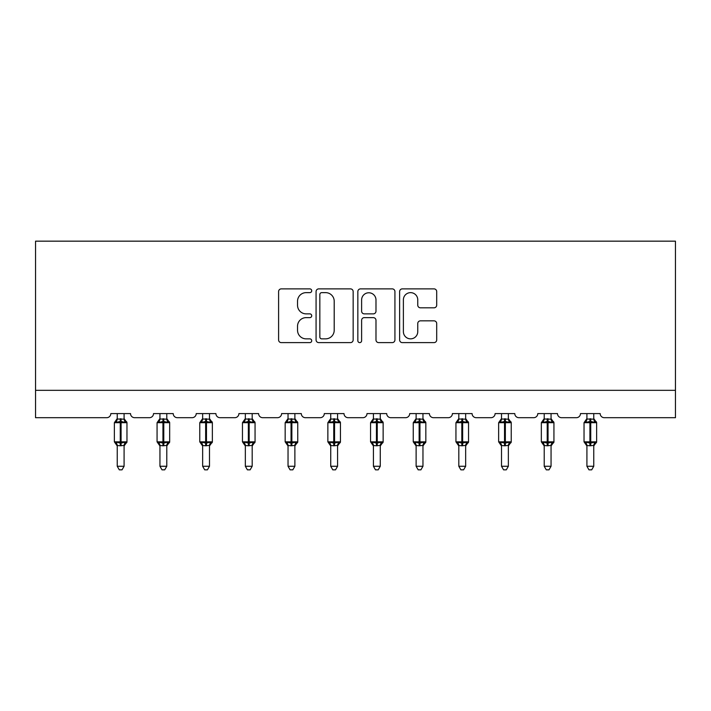 <?xml version="1.0" encoding="UTF-8"?>
<svg xmlns="http://www.w3.org/2000/svg" width="711" height="711" viewBox="0 0 711 711"><rect width="100%" height="100%" fill="white"/><g stroke="black" fill="none" stroke-linecap="round" stroke-linejoin="round"><path stroke-width="1.07" d="M311.711 290.763A1.884 1.884 0 0 0 309.827 288.879L281.289 288.879A2.684 2.684 0 0 0 278.596 291.563L278.596 339.92A2.684 2.684 0 0 0 281.289 342.613L309.827 342.613A1.884 1.884 0 0 0 311.711 340.729A1.884 1.884 0 0 0 309.827 338.854L306.139 338.854A8.594 8.594 0 0 1 297.536 330.251L297.536 326.225A8.594 8.594 0 0 1 306.139 317.63L309.827 317.63A1.884 1.884 0 0 0 311.711 315.746A1.884 1.884 0 0 0 309.827 313.862L306.139 313.862A8.594 8.594 0 0 1 297.536 305.268L297.536 301.242A8.594 8.594 0 0 1 306.139 292.639L309.827 292.639A1.884 1.884 0 0 0 311.711 290.763M434.012 307.819A2.684 2.684 0 0 0 436.696 305.135L436.696 291.563A2.684 2.684 0 0 0 434.012 288.879L402.31 288.879A2.684 2.684 0 0 0 399.626 291.563L399.626 339.92A2.684 2.684 0 0 0 402.31 342.613L434.012 342.613A2.684 2.684 0 0 0 436.696 339.92L436.696 323.541A2.684 2.684 0 0 0 434.012 320.848L420.45 320.848A2.684 2.684 0 0 0 417.757 323.541L417.757 331.664A7.19 7.19 0 0 1 410.576 338.854A7.19 7.19 0 0 1 403.386 331.664L403.386 299.829A7.19 7.19 0 0 1 410.576 292.639A7.19 7.19 0 0 1 417.757 299.829L417.757 305.135A2.684 2.684 0 0 0 420.45 307.819L434.012 307.819M675.45 390.33L675.45 241.162L35.55 241.162L35.55 417.695L106.712 417.695A4.106 4.106 0 0 0 110.818 413.589L130.522 413.589A4.106 4.106 0 0 0 134.628 417.695L149.408 417.695A4.106 4.106 0 0 0 153.514 413.589L173.217 413.589A4.106 4.106 0 0 0 177.323 417.695L192.103 417.695A4.106 4.106 0 0 0 196.209 413.589L215.913 413.589A4.106 4.106 0 0 0 220.019 417.695L234.799 417.695A4.106 4.106 0 0 0 238.905 413.589L258.608 413.589A4.106 4.106 0 0 0 262.715 417.695L277.494 417.695A4.106 4.106 0 0 0 281.6 413.589L301.304 413.589A4.106 4.106 0 0 0 305.41 417.695L320.19 417.695A4.106 4.106 0 0 0 324.296 413.589L344.008 413.589A4.106 4.106 0 0 0 348.114 417.695L362.886 417.695A4.106 4.106 0 0 0 366.992 413.589L386.704 413.589A4.106 4.106 0 0 0 390.81 417.695L405.59 417.695A4.106 4.106 0 0 0 409.696 413.589L429.4 413.589A4.106 4.106 0 0 0 433.506 417.695L448.286 417.695A4.106 4.106 0 0 0 452.392 413.589L472.095 413.589A4.106 4.106 0 0 0 476.201 417.695L490.981 417.695A4.106 4.106 0 0 0 495.087 413.589L514.791 413.589A4.106 4.106 0 0 0 518.897 417.695L533.677 417.695A4.106 4.106 0 0 0 537.783 413.589L557.486 413.589A4.106 4.106 0 0 0 561.592 417.695L576.372 417.695A4.106 4.106 0 0 0 580.478 413.589L600.182 413.589A4.106 4.106 0 0 0 604.288 417.695L675.45 417.695L675.45 390.33L35.55 390.33M353.154 291.563A2.684 2.684 0 0 0 350.461 288.879L318.759 288.879A2.684 2.684 0 0 0 316.075 291.563L316.075 339.92A2.684 2.684 0 0 0 318.759 342.613L350.461 342.613A2.684 2.684 0 0 0 353.154 339.92L353.154 291.563M360.539 288.879L392.241 288.879A2.684 2.684 0 0 1 394.925 291.563L394.925 339.92A2.684 2.684 0 0 1 392.241 342.613L378.67 342.613A2.684 2.684 0 0 1 375.986 339.92L375.986 320.314A2.684 2.684 0 0 0 373.302 317.63L364.299 317.63A2.684 2.684 0 0 0 361.615 320.314L361.615 340.729A1.884 1.884 0 0 1 359.73 342.613A1.884 1.884 0 0 1 357.846 340.729L357.846 291.563A2.684 2.684 0 0 1 360.539 288.879M321.719 292.639A1.884 1.884 0 0 0 319.834 294.523L319.834 336.97A1.884 1.884 0 0 0 321.719 338.854L325.611 338.854A8.594 8.594 0 0 0 334.206 330.251L334.206 301.242A8.594 8.594 0 0 0 325.611 292.639L321.719 292.639M375.986 299.962A7.19 7.19 0 0 0 368.796 292.772A7.19 7.19 0 0 0 361.615 299.962L361.615 311.178A2.684 2.684 0 0 0 364.299 313.862L373.302 313.862A2.684 2.684 0 0 0 375.986 311.178L375.986 299.962M117.244 466.274L124.087 466.274L122.034 469.838L119.306 469.838L117.244 466.274L117.244 445.521A3.013 2.871 180 0 0 115.671 442.997L116.257 442.118L120.257 443.077L120.257 441.851L121.083 441.851L121.083 421.463L125.083 422.423L126.069 421.41A1.369 1.369 0 0 1 126.967 422.69L114.373 422.69L114.373 441.851L120.257 441.851L120.257 421.463L116.257 422.423L115.671 421.543A3.013 2.871 0 0 0 117.244 419.019L124.096 419.161L124.087 413.589M124.087 466.274L124.096 445.388L120.257 445.788L120.257 443.077L121.083 443.077L121.083 441.851L126.967 441.851A1.369 1.369 0 0 1 126.069 443.14L124.087 445.966M124.087 445.521L124.087 445.521A3.013 2.871 180 0 1 125.669 442.997L125.083 442.118L121.083 443.077L121.083 445.788M120.257 445.788L117.244 445.504M117.244 413.589L117.244 419.037M116.257 422.423L116.657 421.259M125.083 422.423L124.096 419.161M124.096 445.388L125.083 442.118M117.244 445.388L116.257 442.118M159.948 466.274L166.783 466.274L164.73 469.838L162.001 469.838L159.948 466.274L159.948 445.521A3.013 2.871 180 0 0 158.366 442.997L158.953 442.118L162.952 443.077L162.952 441.851L163.779 441.851L163.779 421.463L167.778 422.423L168.765 421.41A1.369 1.369 0 0 1 169.662 422.69L157.069 422.69L157.069 441.851L162.952 441.851L162.952 421.463L158.953 422.423L158.366 421.543A3.013 2.871 0 0 0 159.948 419.019L166.792 419.161L166.783 413.589M166.783 466.274L166.792 445.388L162.952 445.788L162.952 443.077L163.779 443.077L163.779 441.851L169.662 441.851A1.369 1.369 0 0 1 168.765 443.14L166.783 445.966M166.783 445.521L166.783 445.521A3.013 2.871 180 0 1 168.365 442.997L167.778 442.118L163.779 443.077L163.779 445.788M162.952 445.788L159.948 445.504M159.948 413.589L159.948 419.037M158.953 422.423L159.353 421.259M167.778 422.423L166.792 419.161M166.792 445.388L167.778 442.118M159.939 445.388L158.953 442.118M202.644 466.274L209.487 466.274L207.425 469.838L204.697 469.838L202.644 466.274L202.644 445.521A3.013 2.871 180 0 0 201.062 442.997L201.648 442.118L205.648 443.077L205.648 441.851L206.474 441.851L206.474 421.463L210.474 422.423L211.46 421.41A1.369 1.369 0 0 1 212.358 422.69L199.764 422.69L199.764 441.851L205.648 441.851L205.648 421.463L201.648 422.423L201.062 421.543A3.013 2.871 0 0 0 202.644 419.019L209.487 419.161L209.487 413.589M209.487 466.274L209.487 445.388L205.648 445.788L205.648 443.077L206.474 443.077L206.474 441.851L212.358 441.851A1.369 1.369 0 0 1 211.46 443.14L209.487 445.966M209.487 445.521L209.487 445.521A3.013 2.871 180 0 1 211.06 442.997L210.474 442.118L206.474 443.077L206.474 445.788M205.648 445.788L202.644 445.504M202.644 413.589L202.644 419.037M201.648 422.423L202.048 421.259M210.474 422.423L209.487 419.161M209.487 445.388L210.474 442.118M202.635 445.388L201.648 442.118M245.339 466.274L252.183 466.274L250.13 469.838L247.392 469.838L245.339 466.274L245.339 445.521A3.013 2.871 180 0 0 243.757 442.997L244.344 442.118L248.352 443.077L248.352 441.851L249.17 441.851L249.17 421.463L253.169 422.423L254.156 421.41A1.369 1.369 0 0 1 255.053 422.69L242.46 422.69L242.46 441.851L248.352 441.851L248.352 421.463L244.344 422.423L243.757 421.543A3.013 2.871 0 0 0 245.339 419.019L252.183 419.161L252.183 413.589M252.183 466.274L252.183 445.388L248.352 445.788L248.352 443.077L249.17 443.077L249.17 441.851L255.053 441.851A1.369 1.369 0 0 1 254.156 443.14L252.183 445.966M252.183 445.521L252.183 445.521A3.013 2.871 180 0 1 253.765 442.997L253.169 442.118L249.17 443.077L249.17 445.788M248.352 445.788L245.339 445.504M245.339 413.589L245.339 419.037M244.344 422.423L244.744 421.259M253.169 422.423L252.183 419.161M252.183 445.388L253.169 442.118M245.339 445.388L244.344 442.118M288.035 466.274L294.878 466.274L292.825 469.838L290.088 469.838L288.035 466.274L288.035 445.521A3.013 2.871 180 0 0 286.453 442.997L287.04 442.118L291.048 443.077L291.048 441.851L291.865 441.851L291.865 421.463L295.865 422.423L296.851 421.41A1.369 1.369 0 0 1 297.749 422.69L285.164 422.69L285.164 441.851L291.048 441.851L291.048 421.463L287.04 422.423L286.453 421.543A3.013 2.871 0 0 0 288.035 419.019L294.878 419.161L294.878 413.589M294.878 466.274L294.878 445.388L291.048 445.788L291.048 443.077L291.865 443.077L291.865 441.851L297.749 441.851A1.369 1.369 0 0 1 296.851 443.14L294.878 445.966M294.878 445.521L294.878 445.521A3.013 2.871 180 0 1 296.46 442.997L295.865 442.118L291.865 443.077L291.865 445.788M291.048 445.788L288.035 445.504M288.035 413.589L288.035 419.037M287.04 422.423L287.44 421.259M295.865 422.423L294.878 419.161M294.878 445.388L295.865 442.118M288.035 445.388L287.04 442.118M330.731 466.274L337.574 466.274L335.521 469.838L332.784 469.838L330.731 466.274L330.731 445.521A3.013 2.871 180 0 0 329.149 442.997L329.735 442.118L333.743 443.077L333.743 441.851L334.561 441.851L334.561 421.463L338.569 422.423L339.547 421.41A1.369 1.369 0 0 1 340.445 422.69L327.86 422.69L327.86 441.851L333.743 441.851L333.743 421.463L329.735 422.423L329.149 421.543A3.013 2.871 0 0 0 330.731 419.019L337.574 419.161L337.574 413.589M337.574 466.274L337.574 445.388L333.743 445.788L333.743 443.077L334.561 443.077L334.561 441.851L340.445 441.851A1.369 1.369 0 0 1 339.547 443.14L337.574 445.966M337.574 445.521L337.574 445.521A3.013 2.871 180 0 1 339.156 442.997L338.569 442.118L334.561 443.077L334.561 445.788M333.743 445.788L330.731 445.504M330.731 413.589L330.731 419.037M329.735 422.423L330.144 421.259M338.569 422.423L337.574 419.161M337.574 445.388L338.569 442.118M330.731 445.388L329.735 442.118M373.426 466.274L380.269 466.274L378.216 469.838L375.479 469.838L373.426 466.274L373.426 445.521A3.013 2.871 180 0 0 371.844 442.997L372.431 442.118L376.439 443.077L376.439 441.851L377.257 441.851L377.257 421.463L381.265 422.423L382.242 421.41A1.369 1.369 0 0 1 383.14 422.69L370.555 422.69L370.555 441.851L376.439 441.851L376.439 421.463L372.431 422.423L371.844 421.543A3.013 2.871 0 0 0 373.426 419.019L380.269 419.161L380.269 413.589M380.269 466.274L380.269 445.388L376.439 445.788L376.439 443.077L377.257 443.077L377.257 441.851L383.14 441.851A1.369 1.369 0 0 1 382.242 443.14L380.269 445.966M380.269 445.521L380.269 445.521A3.013 2.871 180 0 1 381.851 442.997L381.265 442.118L377.257 443.077L377.257 445.788M376.439 445.788L373.426 445.504M373.426 413.589L373.426 419.037M372.431 422.423L372.84 421.259M381.265 422.423L380.269 419.161M380.269 445.388L381.265 442.118M373.426 445.388L372.431 442.118M416.122 466.274L422.965 466.274L420.912 469.838L418.175 469.838L416.122 466.274L416.122 445.521A3.013 2.871 180 0 0 414.54 442.997L415.135 442.118L419.135 443.077L419.135 441.851L419.952 441.851L419.952 421.463L423.96 422.423L424.938 421.41A1.369 1.369 0 0 1 425.836 422.69L413.251 422.69L413.251 441.851L419.135 441.851L419.135 421.463L415.135 422.423L414.54 421.543A3.013 2.871 0 0 0 416.122 419.019L422.965 419.161L422.965 413.589M422.965 466.274L422.965 445.388L419.135 445.788L419.135 443.077L419.952 443.077L419.952 441.851L425.836 441.851A1.369 1.369 0 0 1 424.938 443.14L422.965 445.966M422.965 445.521L422.965 445.521A3.013 2.871 180 0 1 424.547 442.997L423.96 442.118L419.952 443.077L419.952 445.788M419.135 445.788L416.122 445.504M416.122 413.589L416.122 419.037M415.135 422.423L415.535 421.259M423.96 422.423L422.965 419.161M422.965 445.388L423.96 442.118M416.122 445.388L415.135 442.118M458.817 466.274L465.661 466.274L463.608 469.838L460.87 469.838L458.817 466.274L458.817 445.521A3.013 2.871 180 0 0 457.235 442.997L457.831 442.118L461.83 443.077L461.83 441.851L462.648 441.851L462.648 421.463L466.656 422.423L467.642 421.41A1.369 1.369 0 0 1 468.54 422.69L455.947 422.69L455.947 441.851L461.83 441.851L461.83 421.463L457.831 422.423L457.235 421.543A3.013 2.871 0 0 0 458.817 419.019L465.661 419.161L465.661 413.589M465.661 466.274L465.661 445.388L461.83 445.788L461.83 443.077L462.648 443.077L462.648 441.851L468.54 441.851A1.369 1.369 0 0 1 467.642 443.14L465.661 445.966M465.661 445.521L465.661 445.521A3.013 2.871 180 0 1 467.243 442.997L466.656 442.118L462.648 443.077L462.648 445.788M461.83 445.788L458.817 445.504M458.817 413.589L458.817 419.037M457.831 422.423L458.231 421.259M466.656 422.423L465.661 419.161M465.661 445.388L466.656 442.118M458.817 445.388L457.831 442.118M501.513 466.274L508.356 466.274L506.303 469.838L503.575 469.838L501.513 466.274L501.513 445.521A3.013 2.871 180 0 0 499.94 442.997L500.526 442.118L504.526 443.077L504.526 441.851L505.352 441.851L505.352 421.463L509.352 422.423L510.338 421.41A1.369 1.369 0 0 1 511.236 422.69L498.642 422.69L498.642 441.851L504.526 441.851L504.526 421.463L500.526 422.423L499.94 421.543A3.013 2.871 0 0 0 501.513 419.019L508.365 419.161L508.356 413.589M508.356 466.274L508.365 445.388L504.526 445.788L504.526 443.077L505.352 443.077L505.352 441.851L511.236 441.851A1.369 1.369 0 0 1 510.338 443.14L508.356 445.966M508.356 445.521L508.356 445.521A3.013 2.871 180 0 1 509.938 442.997L509.352 442.118L505.352 443.077L505.352 445.788M504.526 445.788L501.513 445.504M501.513 413.589L501.513 419.037M500.526 422.423L500.926 421.259M509.352 422.423L508.365 419.161M508.365 445.388L509.352 442.118M501.513 445.388L500.526 442.118M544.217 466.274L551.052 466.274L548.999 469.838L546.27 469.838L544.217 466.274L544.217 445.521A3.013 2.871 180 0 0 542.635 442.997L543.222 442.118L547.221 443.077L547.221 441.851L548.048 441.851L548.048 421.463L552.047 422.423L553.034 421.41A1.369 1.369 0 0 1 553.931 422.69L541.338 422.69L541.338 441.851L547.221 441.851L547.221 421.463L543.222 422.423L542.635 421.543A3.013 2.871 0 0 0 544.217 419.019L551.061 419.161L551.052 413.589M551.052 466.274L551.061 445.388L547.221 445.788L547.221 443.077L548.048 443.077L548.048 441.851L553.931 441.851A1.369 1.369 0 0 1 553.034 443.14L551.052 445.966M551.052 445.521L551.052 445.521A3.013 2.871 180 0 1 552.634 442.997L552.047 442.118L548.048 443.077L548.048 445.788M547.221 445.788L544.217 445.504M544.217 413.589L544.217 419.037M543.222 422.423L543.622 421.259M552.047 422.423L551.061 419.161M551.061 445.388L552.047 442.118M544.208 445.388L543.222 442.118M586.913 466.274L593.756 466.274L591.694 469.838L588.966 469.838L586.913 466.274L586.913 445.521A3.013 2.871 180 0 0 585.331 442.997L585.917 442.118L589.917 443.077L589.917 441.851L590.743 441.851L590.743 421.463L594.743 422.423L595.729 421.41A1.369 1.369 0 0 1 596.627 422.69L584.033 422.69L584.033 441.851L589.917 441.851L589.917 421.463L585.917 422.423L585.331 421.543A3.013 2.871 0 0 0 586.913 419.019L593.756 419.161L593.756 413.589M593.756 466.274L593.756 445.388L589.917 445.788L589.917 443.077L590.743 443.077L590.743 441.851L596.627 441.851A1.369 1.369 0 0 1 595.729 443.14L593.756 445.966M593.756 445.521L593.756 445.521A3.013 2.871 180 0 1 595.329 442.997L594.743 442.118L590.743 443.077L590.743 445.788M589.917 445.788L586.913 445.504M586.913 413.589L586.913 419.037M585.917 422.423L586.317 421.259M594.743 422.423L593.756 419.161M593.756 445.388L594.743 442.118M586.904 445.388L585.917 442.118M121.083 418.752L121.083 421.463L120.257 421.463L120.257 418.752M125.669 421.543A3.013 2.871 0 0 1 124.087 419.019M163.779 418.752L163.779 421.463L162.952 421.463L162.952 418.752M168.365 421.543A3.013 2.871 0 0 1 166.783 419.019M206.474 418.752L206.474 421.463L205.648 421.463L205.648 418.752M211.06 421.543A3.013 2.871 0 0 1 209.487 419.019M249.17 418.752L249.17 421.463L248.352 421.463L248.352 418.752M253.765 421.543A3.013 2.871 0 0 1 252.183 419.019M291.865 418.752L291.865 421.463L291.048 421.463L291.048 418.752M296.46 421.543A3.013 2.871 0 0 1 294.878 419.019M334.561 418.752L334.561 421.463L333.743 421.463L333.743 418.752M339.156 421.543A3.013 2.871 0 0 1 337.574 419.019M377.257 418.752L377.257 421.463L376.439 421.463L376.439 418.752M381.851 421.543A3.013 2.871 0 0 1 380.269 419.019M419.952 418.752L419.952 421.463L419.135 421.463L419.135 418.752M424.547 421.543A3.013 2.871 0 0 1 422.965 419.019M462.648 418.752L462.648 421.463L461.83 421.463L461.83 418.752M467.243 421.543A3.013 2.871 0 0 1 465.661 419.019M505.352 418.752L505.352 421.463L504.526 421.463L504.526 418.752M509.938 421.543A3.013 2.871 0 0 1 508.356 419.019M548.048 418.752L548.048 421.463L547.221 421.463L547.221 418.752M552.634 421.543A3.013 2.871 0 0 1 551.052 419.019M590.743 418.752L590.743 421.463L589.917 421.463L589.917 418.752M595.329 421.543A3.013 2.871 0 0 1 593.756 419.019M126.967 441.851L126.967 422.69M117.244 445.966L114.373 441.851M117.244 418.583L114.373 422.69M126.069 421.41L124.087 418.583M169.662 441.851L169.662 422.69M159.948 445.966L157.069 441.851M159.948 418.583L157.069 422.69M168.765 421.41L166.783 418.583M212.358 441.851L212.358 422.69M202.644 445.966L199.764 441.851M202.644 418.583L199.764 422.69M211.46 421.41L209.487 418.583M255.053 441.851L255.053 422.69M245.339 445.966L242.46 441.851M245.339 418.583L242.46 422.69M254.156 421.41L252.183 418.583M297.749 441.851L297.749 422.69M288.035 445.966L285.164 441.851M288.035 418.583L285.164 422.69M296.851 421.41L294.878 418.583M340.445 441.851L340.445 422.69M330.731 445.966L327.86 441.851M330.731 418.583L327.86 422.69M339.547 421.41L337.574 418.583M383.14 441.851L383.14 422.69M373.426 445.966L370.555 441.851M373.426 418.583L370.555 422.69M382.242 421.41L380.269 418.583M425.836 441.851L425.836 422.69M416.122 445.966L413.251 441.851M416.122 418.583L413.251 422.69M424.938 421.41L422.965 418.583M468.54 441.851L468.54 422.69M458.817 445.966L455.947 441.851M458.817 418.583L455.947 422.69M467.642 421.41L465.661 418.583M511.236 441.851L511.236 422.69M501.513 445.966L498.642 441.851M501.513 418.583L498.642 422.69M510.338 421.41L508.356 418.583M553.931 441.851L553.931 422.69M544.217 445.966L541.338 441.851M544.217 418.583L541.338 422.69M553.034 421.41L551.052 418.583M596.627 441.851L596.627 422.69M586.913 445.966L584.033 441.851M586.913 418.583L584.033 422.69M595.729 421.41L593.756 418.583"/></g></svg>

